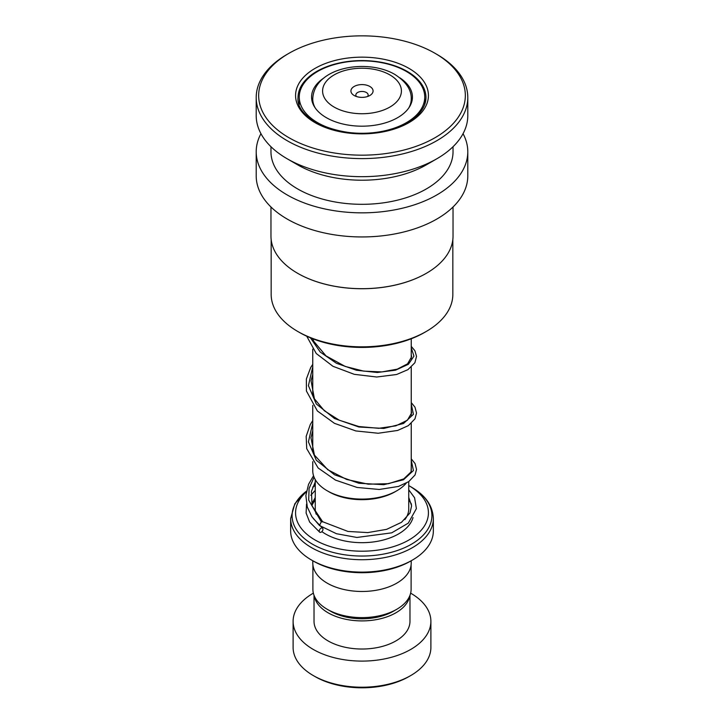 <?xml version="1.0" encoding="UTF-8"?>
<svg xmlns="http://www.w3.org/2000/svg" width="724" height="724" viewBox="0 0 724 724"><rect width="100%" height="100%" fill="white"/><g stroke="black" fill="none" stroke-linecap="round" stroke-linejoin="round"><path stroke-width="1.09" d="M411.105 564.865L411.105 589.264A49.105 28.354 180 0 1 396.725 609.309L393.313 611.282A44.282 25.566 180 0 1 330.687 611.282L327.275 609.309A49.105 28.354 180 0 1 312.895 589.264L312.895 564.865M396.725 609.309A49.105 28.354 180 0 1 327.275 609.309L330.687 611.282M396.824 490.763L395.087 491.768A46.789 27.014 180 0 1 328.913 491.768L327.176 490.763A49.25 28.435 0 0 0 396.824 490.763A49.25 28.435 0 0 0 406.236 483.161M411.232 471.451A49.25 28.435 0 0 0 411.25 470.654L411.25 423.413M369.828 86.464A11.068 6.389 0 0 0 354.172 86.464A11.068 6.389 0 0 0 354.172 95.505L354.172 95.505A11.068 6.389 0 0 0 369.828 95.505A11.068 6.389 0 0 0 369.828 86.464M367.566 96.509A6.154 3.548 0 0 0 368.154 94.998A6.154 3.548 0 0 0 366.353 92.491A6.154 3.548 0 0 0 359.647 91.722A6.154 3.548 0 0 0 355.846 94.998A6.154 3.548 0 0 0 356.434 96.509M412.454 560.05L410.716 561.055A68.889 39.775 180 0 1 313.284 561.055L311.546 560.05A71.35 41.196 0 0 0 412.454 560.05A71.35 41.196 0 0 0 433.35 530.927L433.35 518.529A71.35 41.196 180 0 1 389.304 556.584A71.35 41.196 180 0 1 311.546 547.652A71.35 41.196 180 0 1 290.65 518.529L290.65 530.927A71.35 41.196 0 0 0 311.546 560.05L313.284 561.055M306.279 491.967A66.427 38.354 0 0 0 315.031 539.968A66.427 38.354 0 0 0 408.969 539.968A66.427 38.354 0 0 0 408.969 485.723L411.431 487.143A69.911 40.363 0 0 1 411.431 544.222A69.911 40.363 0 0 1 312.569 544.222A69.911 40.363 0 0 1 306.415 491.207L294.822 503.759L290.65 518.529M411.205 560.774L411.205 563.064A49.205 28.408 180 0 1 380.833 589.309A49.205 28.408 180 0 1 327.203 583.155A49.205 28.408 180 0 1 312.795 563.064L312.795 560.774M433.35 518.529C432.807 505.786 425.504 495.325 411.431 487.143L408.969 485.723A66.427 38.354 0 0 0 408.743 485.596M315.257 485.596A66.427 38.354 0 0 0 315.031 485.723A66.427 38.354 0 0 0 312.705 487.134M312.75 461.668L312.75 470.654A49.25 28.435 0 0 0 327.176 490.763L328.913 491.768M410.716 675.564L408.969 676.569A66.427 38.354 180 0 1 315.031 676.569L313.284 675.564A68.889 39.775 0 0 0 410.716 675.564A68.889 39.775 0 0 0 430.889 647.437L430.889 621.328A68.889 39.775 0 0 0 410.716 593.2A68.889 39.775 0 0 0 410.644 593.155M314.252 595.879A47.974 27.702 0 0 0 328.072 612.785A47.974 27.702 0 0 0 378.19 619.273A47.974 27.702 0 0 0 409.748 595.879M314.026 595.318L314.026 621.328A47.974 27.702 0 0 0 328.072 640.912A47.974 27.702 0 0 0 380.362 646.912A47.974 27.702 0 0 0 409.974 621.328L409.974 595.318M313.356 593.155A68.889 39.775 0 0 0 293.111 621.328A68.889 39.775 0 0 0 313.284 649.446A68.889 39.775 0 0 0 388.363 658.071A68.889 39.775 0 0 0 430.889 621.328M293.111 621.328L293.111 647.437A68.889 39.775 0 0 0 313.284 675.564L315.031 676.569M452.835 239.59L452.835 294.387A90.835 52.445 180 0 1 426.228 331.474L424.49 332.479A88.373 51.024 180 0 1 409.621 339.384A88.373 51.024 180 0 1 299.51 332.479L297.772 331.474A90.835 52.445 180 0 1 271.165 294.387L271.165 239.59M426.228 331.474A90.835 52.445 180 0 1 410.942 338.57A90.835 52.445 180 0 1 297.772 331.474M426.3 273.337A90.835 52.445 180 0 1 426.228 273.373A90.835 52.445 180 0 1 410.942 280.469A90.835 52.445 180 0 1 297.772 273.373A90.835 52.445 180 0 1 297.7 273.337M453.034 206.983L453.034 236.133A91.034 52.553 180 0 1 426.373 273.292A91.034 52.553 180 0 1 411.051 280.405A91.034 52.553 180 0 1 297.627 273.292A91.034 52.553 180 0 1 270.966 236.133L270.966 206.983M463.052 133.678A105.795 61.078 180 0 1 467.794 151.759A105.795 61.078 180 0 1 419.006 203.218A105.795 61.078 180 0 1 311.193 205.335A105.795 61.078 180 0 1 256.206 151.759A105.795 61.078 180 0 1 260.948 133.678M467.794 151.759L467.794 175.869A105.795 61.078 180 0 1 419.006 227.318A105.795 61.078 180 0 1 311.193 229.445A105.795 61.078 180 0 1 256.206 175.869L256.206 151.759M435.07 53.323L436.807 54.327A105.795 61.078 180 0 1 467.794 97.523L467.794 115.596A105.795 61.078 180 0 1 436.807 158.791L426.373 164.819A91.034 52.553 180 0 1 411.051 171.932A91.034 52.553 180 0 1 297.627 164.819L287.193 158.791A105.795 61.078 180 0 1 256.206 115.596L256.206 97.523A105.795 61.078 180 0 1 287.193 54.327L288.93 53.323A103.333 59.658 180 0 1 306.324 45.25A103.333 59.658 180 0 1 435.07 53.323A103.333 59.658 180 0 1 417.676 145.768A103.333 59.658 180 0 1 281.473 132.899A103.333 59.658 180 0 1 288.93 53.323M453.034 146.719L453.034 151.759A91.034 52.553 180 0 1 411.051 196.032A91.034 52.553 180 0 1 318.288 197.86A91.034 52.553 180 0 1 270.966 151.759L270.966 146.719M436.807 158.791A105.795 61.078 180 0 1 419.006 167.054A105.795 61.078 180 0 1 287.193 158.791M467.794 97.523A105.795 61.078 180 0 1 419.006 148.972A105.795 61.078 180 0 1 311.193 151.099A105.795 61.078 180 0 1 256.206 97.523M324.135 77.83A50.436 29.123 0 0 0 311.564 97.061A50.436 29.123 0 0 0 342.452 123.913A50.436 29.123 0 0 0 397.286 117.867A50.436 29.123 0 0 0 412.436 97.061A50.436 29.123 0 0 0 399.865 77.83M318.108 71.187A62.735 36.218 0 0 0 299.265 97.061A62.735 36.218 0 0 0 337.683 130.456A62.735 36.218 0 0 0 405.892 122.944A62.735 36.218 0 0 0 424.735 97.061A62.735 36.218 0 0 0 386.317 63.676A62.735 36.218 0 0 0 318.108 71.187M408.743 489.813L414.59 497.777L416.391 508.61L408.3 523.126L391.72 532.837L356.914 537.461L336.443 533.715L319.465 525.506L321.293 521.796L322.759 521.859M321.112 532.194A2.462 1.52 123.8 0 0 322.795 530.194A2.462 1.52 123.8 0 0 322.542 528.185A2.462 1.52 123.8 0 0 321.112 528.176A2.462 1.52 123.8 0 0 319.42 530.185A2.462 1.52 123.8 0 0 319.682 532.194A2.462 1.52 123.8 0 0 321.112 532.194M408.743 481.614L408.743 508.827A46.743 26.987 180 0 1 404.852 519.615M411.25 103.342L411.25 99.016A49.25 28.435 180 0 1 408.653 108.129M334.135 107.071A39.413 22.752 0 0 0 389.865 107.071A39.413 22.752 0 0 0 389.865 74.898A39.413 22.752 0 0 0 334.135 74.898A39.413 22.752 0 0 0 334.135 107.071M316.207 514.239A46.743 26.987 180 0 1 315.257 508.827L315.257 479.614M413.015 517.579A51.666 29.829 180 0 1 377.91 541.226A51.666 29.829 180 0 1 325.465 533.941A51.666 29.829 180 0 1 321.881 531.642M311.954 505.424A51.666 29.829 180 0 1 315.257 500.139M408.743 500.139A51.666 29.829 180 0 1 411.467 504.23M315.347 108.129A49.25 28.435 180 0 1 312.75 99.016L312.75 103.342M327.529 66.409A63.965 36.933 180 0 1 392.716 65.124A63.965 36.933 180 0 1 425.965 97.523C425.974 102.663 423.983 107.668 420.001 112.537C414.861 118.682 407.169 123.668 396.942 127.524C356.823 144.212 294.921 123.632 298.035 97.523A63.965 36.933 180 0 1 327.529 66.409M326.207 63.205A66.427 38.354 180 0 1 417.965 74.844A66.427 38.354 180 0 1 397.793 127.822A66.427 38.354 180 0 1 306.035 116.175A66.427 38.354 180 0 1 326.207 63.205M321.293 521.796L308.686 500.13L309.094 488.438L314.071 477.197M411.25 460.283L413.422 470.564L403.521 479.741L383.829 484.691L358.914 483.252L334.515 474.772L316.279 460.202L308.415 441.893L312.75 423.078M411.25 404.037L413.422 414.318L403.521 423.495L383.829 428.436L358.914 427.006L334.515 418.526L316.279 403.947L308.415 385.648L312.75 366.833M411.25 347.792L413.947 356.19L408.408 364.262L395.503 370.19L377.231 372.489L356.47 370.254L336.434 363.267L320.261 352.072L310.469 337.846M411.25 338.76L411.25 358.896M411.25 367.159L411.25 415.151M411.25 99.016C411.558 89.912 406.074 81.703 394.788 74.409C367.14 58.191 313.935 67.015 312.75 99.016M315.031 485.723L312.741 487.044M312.75 349.167L312.75 395.223M312.75 405.413L312.75 451.468M299.265 97.061L299.265 104.455M424.735 97.061L424.735 104.455M322.678 521.769L312.107 505.931L311.411 491.388L315.257 481.985M411.25 467.107L411.06 471.894L403.775 478.89L388.498 483.695L368.199 484.175L346.642 479.451L327.773 469.731L314.433 455.088L310.958 437.758L312.75 430.78M411.25 410.861L411.612 412.952L407.395 420.228L395.856 425.839L378.724 428.309L358.805 426.526L339.294 420.219L324.334 410.752L314.406 398.779L311.048 380.797L312.75 374.534M411.25 354.615L411.612 356.769L407.585 363.819L397.25 369.159L381.883 371.928L363.674 371.122L345.149 366.416L325.954 355.846L313.809 341.375L312.65 338.723M322.587 521.705L347.973 531.443L367.792 532.592L386.589 529.362L401.476 522.33L409.992 512.954L411.603 505.795L408.743 497.406M315.257 497.578L311.619 504.185M313.23 518.465L322.542 528.185M315.257 490.374L310.822 495.27M306.533 504.022L306.116 513.072L309.628 522.04L319.682 532.194M319.465 525.506L311.872 516.646L307.293 507.008L305.863 495.596L308.551 484.302L313.546 475.749M411.25 458.835L415.069 463.568L416.535 469.424L415.042 474.98L408.743 481.614L398.481 486.438L379.258 489.469L357.059 487.451L335.52 480.112L318.144 468.003L306.714 448.654L306.18 436.355L310.315 424.436L312.75 420.581M411.25 402.589L414.97 407.15L416.535 413.015L414.97 418.861L408.372 425.622L397.63 430.454L378.145 433.251L355.864 430.952L334.434 423.323L317.365 410.961L306.406 390.969L306.361 379.005L310.723 367.475L312.75 364.335M411.25 346.344L414.888 350.751L416.526 356.353L414.888 362.76L407.92 369.665L396.589 374.507L376.724 377.014L354.262 374.326L332.931 366.281L316.252 353.52L306.732 336.207"/></g></svg>
